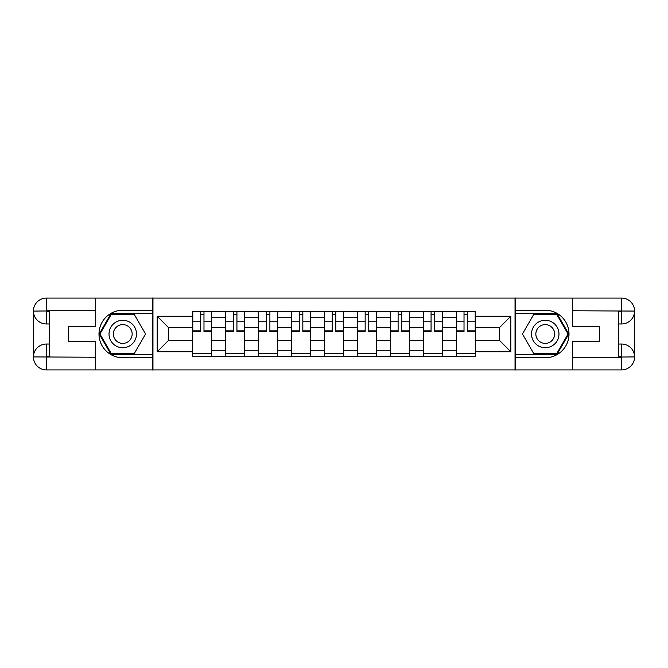 <?xml version="1.0" encoding="UTF-8"?>
<svg xmlns="http://www.w3.org/2000/svg" width="668" height="668" viewBox="0 0 668 668"><rect width="100%" height="100%" fill="white"/><g stroke="black" fill="none" stroke-linecap="round" stroke-linejoin="round"><path stroke-width="1" d="M90.013 369.913L577.987 369.913M577.987 298.087L90.013 298.087M225.634 356.712L225.634 317.734L211.689 317.734L211.689 356.712M211.689 317.734L211.689 311.288M225.634 317.734L225.634 311.288M244.647 311.288L244.647 356.712M258.583 356.712L258.583 311.288M277.596 311.288L277.596 356.712M291.54 356.712L291.54 311.288M310.553 311.288L310.553 356.712M324.498 356.712L324.498 311.288M343.502 311.288L343.502 356.712M357.447 356.712L357.447 311.288M376.46 311.288L376.46 356.712M390.404 356.712L390.404 311.288M409.417 311.288L409.417 356.712M423.353 356.712L423.353 311.288M442.366 311.288L442.366 356.712M456.311 356.712L456.311 311.288M456.311 340.546L442.366 340.546M423.353 340.546L409.417 340.546M390.404 340.546L376.46 340.546M357.447 340.546L343.502 340.546M324.498 340.546L310.553 340.546M291.54 340.546L277.596 340.546M258.583 340.546L244.647 340.546M225.634 340.546L211.689 340.546M456.311 327.454L442.366 327.454M423.353 327.454L409.417 327.454M390.404 327.454L376.46 327.454M357.447 327.454L343.502 327.454M324.498 327.454L310.553 327.454M291.54 327.454L277.596 327.454M258.583 327.454L244.647 327.454M225.634 327.454L211.689 327.454M168.386 340.546L192.676 340.546L192.676 327.454L168.386 327.454L168.386 340.546L157.189 351.744L157.189 316.256L192.676 316.256L192.676 327.454M475.324 327.454L475.324 340.546L499.614 340.546L499.614 327.454L475.324 327.454L475.324 311.288L192.676 311.288L192.676 316.256M475.324 316.256L510.811 316.256L510.811 351.744L475.324 351.744L475.324 340.546M192.676 340.546L192.676 356.712L475.324 356.712L475.324 351.744M192.676 351.744L157.189 351.744M515.036 370.231L515.036 297.769M152.964 370.231L152.964 297.769M211.689 353.539L192.676 353.539M200.392 314.461L203.982 314.461M244.647 353.539L225.634 353.539M233.341 314.461L236.931 314.461M277.596 353.539L258.583 353.539M266.298 314.461L269.889 314.461M310.553 353.539L291.54 353.539M299.247 314.461L302.838 314.461M343.502 353.539L324.498 353.539M332.205 314.461L335.795 314.461M376.46 353.539L357.447 353.539M365.162 314.461L368.753 314.461M409.417 353.539L390.404 353.539M398.111 314.461L401.702 314.461M442.366 353.539L423.353 353.539M431.069 314.461L434.659 314.461M475.324 353.539L456.311 353.539M464.018 314.461L467.608 314.461M157.189 316.256L168.386 327.454M499.614 340.546L510.811 351.744M499.614 327.454L510.811 316.256M203.982 331.57L203.982 311.505L211.581 311.505L211.581 331.57L203.982 331.57M200.392 314.252L203.982 314.252M203.982 311.505L192.785 311.505L192.785 331.57L200.392 331.57L200.392 311.505L199.757 311.505M236.931 331.57L236.931 311.505L244.538 311.505L244.538 331.57L236.931 331.57M233.341 314.252L236.931 314.252M236.931 311.505L225.734 311.505L225.734 331.57L233.341 331.57L233.341 311.505L232.706 311.505M269.889 331.57L269.889 311.505L277.496 311.505L277.496 331.57L269.889 331.57M266.298 314.252L269.889 314.252M266.298 311.505L258.691 311.505L258.691 331.57L266.298 331.57L266.298 311.505L269.889 311.505M49.24 323.963L46.393 323.963A12.993 12.993 0 0 1 33.4 311.079A12.993 12.993 0 0 1 46.393 298.087L152.755 298.087L152.755 310.236L122.753 310.236A23.764 23.764 0 0 0 98.989 334A23.764 23.764 0 0 0 122.753 357.764L152.755 357.764L152.755 369.913L46.393 369.913A12.993 12.993 0 0 1 33.4 356.921A12.993 12.993 0 0 1 46.393 344.037L49.24 344.037M152.755 357.764L152.755 310.236M95.716 298.087L95.716 326.502L68.47 326.502L68.47 341.498L95.716 341.498L95.716 369.913M95.716 310.762L46.393 310.762L46.393 323.963A12.993 12.993 0 0 1 33.4 311.079L33.4 356.921L95.716 357.238M46.393 357.238L46.393 369.913A12.993 12.993 0 0 1 33.4 356.921A12.993 12.993 0 0 1 46.393 344.037L46.393 356.712L49.24 356.712L49.24 311.288L46.393 311.288M152.755 313.618L110.988 313.618L99.215 334L110.988 354.382L152.755 354.382M46.393 323.963A12.993 12.993 0 0 1 33.4 311.079L46.059 310.979M618.76 344.037L621.607 344.037A12.993 12.993 0 0 1 634.6 356.921A12.993 12.993 0 0 1 621.607 369.913L515.245 369.913L515.245 357.764L545.247 357.764A23.764 23.764 0 0 0 569.011 334A23.764 23.764 0 0 0 545.247 310.236L515.245 310.236L515.245 298.087L621.607 298.087A12.993 12.993 0 0 1 634.6 311.079A12.993 12.993 0 0 1 621.607 323.963L618.76 323.963M515.245 310.236L515.245 357.764M572.284 369.913L572.284 341.498L599.53 341.498L599.53 326.502L572.284 326.502L572.284 298.087M572.284 357.238L621.607 357.238L621.607 344.037A12.993 12.993 0 0 1 634.6 356.921L634.6 311.079L572.284 310.762M621.607 310.762L621.607 298.087A12.993 12.993 0 0 1 634.6 311.079A12.993 12.993 0 0 1 621.607 323.963L621.607 311.288L618.76 311.288L618.76 356.712L621.607 356.712M515.245 354.382L557.012 354.382L568.785 334L557.012 313.618L515.245 313.618M621.607 344.037A12.993 12.993 0 0 1 634.6 356.921L621.941 357.021M109.026 334A13.727 13.727 0 0 0 122.753 347.727A13.727 13.727 0 0 0 136.489 334A13.727 13.727 0 0 0 122.753 320.273A13.727 13.727 0 0 0 109.026 334M113.36 334A9.402 9.402 0 0 0 122.753 343.402A9.402 9.402 0 0 0 132.155 334A9.402 9.402 0 0 0 122.753 324.598A9.402 9.402 0 0 0 113.36 334M134.159 314.252L145.566 334L134.159 353.748L111.356 353.748L99.95 334L111.356 314.252L134.159 314.252M531.511 334A13.727 13.727 0 0 0 545.247 347.727A13.727 13.727 0 0 0 558.974 334A13.727 13.727 0 0 0 545.247 320.273A13.727 13.727 0 0 0 531.511 334M535.845 334A9.402 9.402 0 0 0 545.247 343.402A9.402 9.402 0 0 0 554.64 334A9.402 9.402 0 0 0 545.247 324.598A9.402 9.402 0 0 0 535.845 334M556.644 314.252L568.05 334L556.644 353.748L533.841 353.748L522.434 334L533.841 314.252L556.644 314.252M302.838 331.57L302.838 311.505L310.445 311.505L310.445 331.57L302.838 331.57M299.247 314.252L302.838 314.252M302.838 311.505L291.649 311.505L291.649 331.57L299.247 331.57L299.247 311.505L298.613 311.505M335.795 331.57L335.795 311.505L343.402 311.505L343.402 331.57L335.795 331.57M332.205 314.252L335.795 314.252M335.795 311.505L324.598 311.505L324.598 331.57L332.205 331.57L332.205 311.505L331.57 311.505M368.753 331.57L368.753 311.505L376.351 311.505L376.351 331.57L368.753 331.57M365.162 314.252L368.753 314.252M365.162 311.505L357.555 311.505L357.555 331.57L365.162 331.57L365.162 311.505L368.753 311.505M401.702 331.57L401.702 311.505L409.309 311.505L409.309 331.57L401.702 331.57M398.111 314.252L401.702 314.252M398.111 311.505L390.504 311.505L390.504 331.57L398.111 331.57L398.111 311.505L401.702 311.505M434.659 331.57L434.659 311.505L442.266 311.505L442.266 331.57L434.659 331.57M431.069 314.252L434.659 314.252M431.069 311.505L423.462 311.505L423.462 331.57L431.069 331.57L431.069 311.505L434.659 311.505M467.608 331.57L467.608 311.505L475.215 311.505L475.215 331.57L467.608 331.57M464.018 314.252L467.608 314.252M464.018 311.505L456.419 311.505L456.419 331.57L464.018 331.57L464.018 311.505L467.608 311.505M423.353 317.734L409.417 317.734M390.404 317.734L376.46 317.734M357.447 317.734L343.502 317.734M324.498 317.734L310.553 317.734M291.54 317.734L277.596 317.734M258.583 317.734L244.647 317.734M456.311 317.734L442.366 317.734M423.353 350.266L409.417 350.266M390.404 350.266L376.46 350.266M357.447 350.266L343.502 350.266M324.498 350.266L310.553 350.266M291.54 350.266L277.596 350.266M258.583 350.266L244.647 350.266M225.634 350.266L211.689 350.266M456.311 350.266L442.366 350.266M203.982 330.844L211.581 330.844M203.982 321.759L211.581 321.759M192.785 330.844L200.392 330.844M192.785 321.759L200.392 321.759M236.931 330.844L244.538 330.844M236.931 321.759L244.538 321.759M225.734 330.844L233.341 330.844M225.734 321.759L233.341 321.759M269.889 330.844L277.496 330.844M269.889 321.759L277.496 321.759M258.691 330.844L266.298 330.844M258.691 321.759L266.298 321.759M33.4 356.921A12.993 12.993 0 0 1 46.393 344.037M33.4 311.079A12.993 12.993 0 0 1 46.393 298.087L46.393 310.762M634.6 311.079A12.993 12.993 0 0 1 621.607 323.963M634.6 356.921A12.993 12.993 0 0 1 621.607 369.913L621.607 357.238M302.838 330.844L310.445 330.844M302.838 321.759L310.445 321.759M291.649 330.844L299.247 330.844M291.649 321.759L299.247 321.759M335.795 330.844L343.402 330.844M335.795 321.759L343.402 321.759M324.598 330.844L332.205 330.844M324.598 321.759L332.205 321.759M368.753 330.844L376.351 330.844M368.753 321.759L376.351 321.759M357.555 330.844L365.162 330.844M357.555 321.759L365.162 321.759M401.702 330.844L409.309 330.844M401.702 321.759L409.309 321.759M390.504 330.844L398.111 330.844M390.504 321.759L398.111 321.759M434.659 330.844L442.266 330.844M434.659 321.759L442.266 321.759M423.462 330.844L431.069 330.844M423.462 321.759L431.069 321.759M467.608 330.844L475.215 330.844M467.608 321.759L475.215 321.759M456.419 330.844L464.018 330.844M456.419 321.759L464.018 321.759"/></g></svg>
